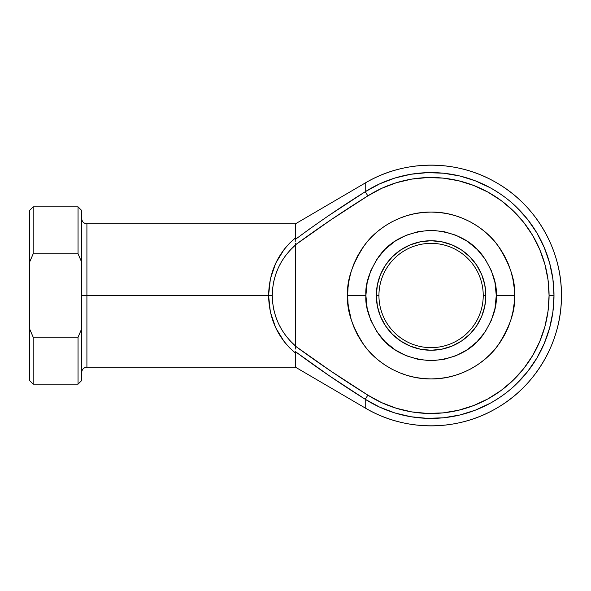 <?xml version="1.0" encoding="UTF-8"?>
<svg xmlns="http://www.w3.org/2000/svg" width="591" height="591" viewBox="0 0 591 591"><rect width="100%" height="100%" fill="white"/><g stroke="black" fill="none" stroke-linecap="round" stroke-linejoin="round"><path stroke-width="0.89" d="M329.771 214.91L365.231 191.72L365.231 182.988A130.367 130.367 0 0 1 561.45 295.5A130.367 130.367 0 0 1 365.231 408.012L365.231 399.28A122.913 122.913 0 0 0 553.996 295.5L549.076 295.5A117.993 117.993 0 0 1 367.868 395.135L365.231 399.28L329.771 376.09L295.249 351.519L295.5 353.13L289.546 347.774L284.212 341.701L275.687 327.769L270.375 312.085L268.573 295.5L270.375 278.915L275.687 263.231L284.212 249.299L289.546 243.226L295.5 237.87L295.5 223.797L295.249 239.481L312.329 226.937M378.934 295.5A52.148 52.148 0 0 0 431.083 347.648A52.148 52.148 0 0 0 483.231 295.5L485.839 295.5A54.756 54.756 0 0 1 431.083 350.256A54.756 54.756 0 0 1 376.327 295.5L378.934 295.5A52.148 52.148 0 0 1 431.083 243.352A52.148 52.148 0 0 1 483.231 295.5A52.148 52.148 0 0 1 431.083 347.648A52.148 52.148 0 0 1 378.934 295.5L376.327 295.5L377.383 284.818L380.493 274.549L385.554 265.078L392.365 256.782L400.661 249.971L410.132 244.91L420.4 241.8L431.083 240.744L441.765 241.8L452.034 244.91L461.505 249.971L469.801 256.782L476.612 265.078L481.672 274.549L484.783 284.818L485.839 295.5L484.783 306.182L481.672 316.451L476.612 325.922L469.801 334.218L461.505 341.029L452.034 346.09L441.765 349.2L431.083 350.256L420.4 349.2L410.132 346.09L400.661 341.029L392.365 334.218L385.554 325.922L380.493 316.451L377.383 306.182L376.327 295.5A54.756 54.756 0 0 1 431.083 240.744A54.756 54.756 0 0 1 485.839 295.5L483.231 295.5A52.148 52.148 0 0 0 431.083 243.352A52.148 52.148 0 0 0 378.934 295.5M347.648 295.5C346.533 310.002 352.096 326.69 364.337 345.558C377.139 363.48 402.759 379.267 431.083 378.934C459.406 379.267 485.026 363.48 497.829 345.558C510.07 326.69 515.633 310.002 514.517 295.5L496.263 295.5C497.134 306.832 492.791 319.864 483.231 334.609C471.906 350.433 454.531 359.121 431.083 360.687C407.635 359.121 390.252 350.433 378.934 334.609C369.375 319.864 365.031 306.832 365.895 295.5L367.151 308.214L370.86 320.448L376.881 331.714L384.992 341.591L394.869 349.695L406.135 355.723L418.369 359.431L431.083 360.687L443.797 359.431L456.03 355.723L467.296 349.695L477.173 341.591L485.277 331.714L491.306 320.448L495.014 308.214L496.263 295.5L495.014 282.786L491.306 270.552L485.277 259.286L477.173 249.409L467.296 241.305L456.03 235.277L443.797 231.569L431.083 230.313L418.369 231.569L406.135 235.277L394.869 241.305L384.992 249.409L376.881 259.286L370.86 270.552L367.151 282.786L365.895 295.5L347.648 295.5L348.047 287.322L349.251 279.225L351.239 271.276L354.002 263.571L357.496 256.169L361.707 249.143L366.583 242.569L372.086 236.503L378.151 231.007L384.726 226.124L391.752 221.913L399.154 218.419L406.859 215.656L414.808 213.669L422.905 212.465L431.083 212.066L439.261 212.465L447.357 213.669L455.299 215.656L463.012 218.419L470.414 221.913L477.439 226.124L484.014 231.007L490.079 236.503L495.576 242.569L500.459 249.143L504.662 256.169L508.164 263.571L510.927 271.276L512.914 279.225L514.118 287.322L514.517 295.5C515.633 280.998 510.07 264.31 497.829 245.442C485.026 227.52 459.406 211.733 431.083 212.066C402.759 211.733 377.139 227.52 364.337 245.442C352.096 264.31 346.533 280.998 347.648 295.5L365.895 295.5C365.031 284.168 369.375 271.136 378.934 256.391C390.252 240.567 407.635 231.879 431.083 230.313C454.531 231.879 471.906 240.567 483.231 256.391C492.791 271.136 497.134 284.168 496.263 295.5L514.517 295.5L514.118 303.678L512.914 311.775L510.927 319.724L508.164 327.429L504.662 334.831L500.459 341.857L495.576 348.431L490.079 354.497L484.014 359.993L477.439 364.876L470.414 369.087L463.012 372.581L455.299 375.344L447.357 377.331L439.261 378.536L431.083 378.934L422.905 378.536L414.808 377.331L406.859 375.344L399.154 372.581L391.752 369.087L384.726 364.876L378.151 359.993L372.086 354.497L366.583 348.431L361.707 341.857L357.496 334.831L354.002 327.429L351.239 319.724L349.251 311.775L348.047 303.678L347.648 295.847M347.966 302.755L347.685 298.056M351.239 319.724L348.335 306.219M348.52 307.542L348.668 308.532M365.231 182.988L365.231 191.72L379.636 183.875L394.951 178.017L410.908 174.256L427.227 172.646L443.619 173.229L459.783 175.985L475.437 180.868L490.301 187.798C500.887 193.804 509.656 200.283 516.623 207.234L527.608 219.409L536.879 232.935L544.267 247.577L549.637 263.069L552.903 279.137L553.996 295.5L552.903 311.863L549.637 327.931L544.267 343.423L536.879 358.065L527.608 371.591L516.623 383.766C509.656 390.717 500.887 397.196 490.301 403.202L475.437 410.132L459.783 415.015L443.619 417.771L427.227 418.354L410.908 416.744L394.951 412.983L379.636 407.125L365.231 399.28L365.231 408.012C404.576 431.526 456.378 431.755 495.93 408.595C535.904 386.159 561.871 341.332 561.45 295.5C561.871 249.668 535.904 204.841 495.93 182.405C456.378 159.245 404.576 159.474 365.231 182.988L295.5 223.797L86.914 223.797L86.914 295.5L81.698 295.5L86.914 295.5L86.914 367.203L86.914 295.5L268.573 295.5L86.914 295.5L86.914 367.203C83.752 367.513 82.009 369.257 81.698 372.419M348.476 307.239L348.358 306.345M348.335 284.796L348.668 282.468M347.959 288.268L347.685 292.959M367.868 395.135C343.112 379.747 318.992 363.443 295.493 346.2L331.219 371.347L367.868 395.135L381.69 402.663L396.398 408.285L411.72 411.897L427.382 413.434L443.117 412.88L458.631 410.235L473.664 405.544L487.93 398.895L501.19 390.407L513.202 380.235L523.752 368.548L532.646 355.56L539.738 341.509L544.895 326.638L548.027 311.206L549.076 295.5L548.027 279.794L544.895 264.362L539.738 249.491L532.646 235.44L523.752 222.452L513.202 210.765L501.19 200.593L487.93 192.105L473.664 185.456L458.631 180.765L443.117 178.12L427.382 177.566L411.72 179.103L396.398 182.715L381.69 188.337L367.868 195.865L331.219 219.653L295.493 244.8L295.5 346.001L295.5 244.999L290.314 249.949L285.697 255.423L281.693 261.362L278.346 267.701L275.709 274.364L273.796 281.272L272.643 288.342L272.259 295.5L272.643 302.658L273.796 309.728L275.709 316.636L278.346 323.299L281.693 329.638L285.697 335.577L290.314 341.051L295.5 346.001C280.43 332.541 272.68 315.705 272.259 295.5C272.68 275.295 280.43 258.459 295.5 244.999L295.493 244.8C318.992 227.557 343.112 211.253 367.868 195.865A117.993 117.993 0 0 1 549.076 295.5L553.996 295.5A122.913 122.913 0 0 0 365.231 191.72L367.868 195.865L365.231 191.72C341.266 206.702 317.936 222.622 295.249 239.481L295.5 237.87C278.125 252.512 269.141 271.727 268.573 295.5L272.259 295.5L268.573 295.5C269.141 319.273 278.125 338.488 295.5 353.13L295.5 367.203L295.249 351.519C317.936 368.378 341.266 384.298 365.231 399.28L367.868 395.135L331.219 371.347L295.493 346.2L295.197 349.111M295.374 243.359L295.493 244.8L331.204 219.66L367.868 195.865M514.118 287.322L512.914 279.225L510.927 271.276M500.459 249.143L495.576 242.569M463.012 218.419L455.299 215.656M447.357 213.669L439.261 212.465M431.083 212.066L422.905 212.465L414.808 213.669M406.859 215.656L399.154 218.419M384.726 226.124L378.151 231.007M372.086 236.503L366.583 242.569L361.707 249.143L357.496 256.169L354.002 263.571M354.002 327.429L357.496 334.831L361.707 341.857M384.726 364.876L391.752 369.087L399.154 372.581L406.859 375.344M414.808 377.331L422.905 378.536M439.261 378.536L447.357 377.331M477.439 364.876L484.014 359.993L490.079 354.497L495.576 348.431L500.459 341.857M504.662 334.831L508.164 327.429M78.049 253.783L78.049 206.85L78.049 253.783L81.698 262.234L81.698 210.499L81.698 328.766L81.698 262.234L78.049 253.783L33.199 253.783L78.049 253.783M29.55 210.499L29.55 328.766L29.55 210.499L33.199 206.85L33.199 253.783L33.199 206.85L78.049 206.85L81.698 210.499M81.698 380.501L81.698 328.766L78.049 337.217L78.049 384.15L78.049 337.217L33.199 337.217L33.199 384.15L33.199 337.217L29.55 328.766L29.55 380.501L33.199 384.15L78.049 384.15L81.698 380.501L81.698 328.766L78.049 337.217L33.199 337.217L29.55 328.766L29.55 380.501M29.55 262.234L33.199 253.783L29.55 262.234M86.914 295.5L86.914 223.797L86.914 295.5M348.158 286.28L348.35 284.663M367.691 195.983L331.388 219.534M295.367 243.3L295.493 244.8M295.197 241.933L295.249 239.481M284.212 249.299L289.656 243.115M331.388 371.466L367.691 395.017M295.308 348.188L295.493 346.2M86.914 367.203L295.5 367.203L365.231 408.012M86.914 223.797C83.752 223.487 82.009 221.743 81.698 218.581"/></g></svg>

